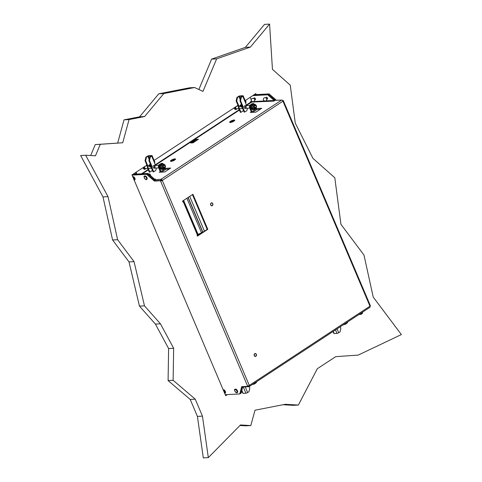 <?xml version="1.0" encoding="UTF-8"?>
<svg xmlns="http://www.w3.org/2000/svg" width="482" height="482" viewBox="0 0 482 482"><rect width="100%" height="100%" fill="white"/><g stroke="black" fill="none" stroke-linecap="round" stroke-linejoin="round"><path stroke-width="0.72" d="M95.46 155.813L85.669 155.246L108.022 196.662L117.62 239.717L134.044 261.624L144.486 305.847L160.446 323.82L173.647 348.275L173.128 380.292L195.246 399.162L202.452 416.135L208.326 457.629L240.476 424.961L250.809 425.564L254.996 410.212L285.278 404.29L298.376 405.055L317.325 368.718L335.689 356.662L358.21 355.089L401.367 334.574L373.231 297.111L363.952 254.99L340.949 224.365L334.797 177.75L312.92 158.325L295.255 123.079L290.248 85.157L272.451 69.36L269.577 24.1L250.369 47.097L216.647 58.852L202.97 91.411L194.608 87.525L163.82 93.544L144.612 116.542L129.049 119.584L122.729 142.75L100.292 144.311L95.46 155.813M208.326 457.629L203.296 457.9L197.415 416.406L190.209 399.427L168.091 380.557L168.61 348.546L155.409 324.085L139.449 306.118L129.007 261.889L112.589 239.988L102.991 196.933L80.633 155.517L85.669 155.246M102.991 196.933L108.022 196.662M112.589 239.988L117.62 239.717M129.007 261.889L134.044 261.624M139.449 306.118L144.486 305.847M155.409 324.085L160.446 323.82M168.61 348.546L173.647 348.275M168.091 380.557L173.128 380.292M190.209 399.427L195.246 399.162M197.415 416.406L202.452 416.135M250.809 425.564L245.778 425.835L239.958 425.498M298.376 405.055L293.339 405.32L283.067 404.723M90.652 155.535L95.255 144.582L100.292 144.311M95.255 144.582L122.729 142.75M117.698 143.015L124.013 119.855L129.049 119.584M124.013 119.855L139.581 116.813L144.612 116.542M139.581 116.813L158.783 93.809L163.82 93.544M158.783 93.809L189.577 87.79L194.608 87.525M198.855 89.495L211.616 59.123L216.647 58.852M211.616 59.123L245.338 47.369L250.369 47.097M245.338 47.369L264.546 24.371L269.577 24.1M227.353 394.601L225.684 395.704L131.972 174.936L146.908 165.127M154.107 160.398L237.975 105.329M245.181 100.605L255.828 93.61L256.243 94.599M197.289 235.861L207.188 229.36L192.432 194.608M255.791 356.138A1.313 1.036 -93.1 0 1 254.803 353.8A1.313 1.036 -93.1 0 1 255.791 356.138M148.335 169.863L143.425 173.092L143.1 172.809L148.173 169.477M239.403 110.065L234.493 113.294L234.168 113.011L239.241 109.679M198.433 139.25L192.975 142.841L190.559 142.967L196.017 139.382L198.433 139.25M196.017 139.382L196.391 140.256L195.481 140.852M196.951 140.226L196.391 140.256M211.243 203.163A1.313 1.036 -93.1 0 1 212.773 204.278A1.313 1.036 -93.1 0 1 210.742 204.669A1.313 1.036 -93.1 0 1 211.243 203.163M160.723 163.729L162.06 163.217L163.591 164.079M158.723 165.043L158.307 166.808L158.915 166.772L159.331 165.007L158.723 165.043L160.422 163.922M159.331 165.007L159.753 164.73M161.639 163.494L162.06 163.217M158.307 166.808L160.313 171.719M161.036 172.152A1.313 0.735 -123.3 0 0 160.898 171.447L158.915 166.772M165.085 167.603L165.453 168.459A1.313 0.735 56.7 0 1 165.368 169.598L161.518 172.122M132.05 175.117L146.594 174.339L154.403 181.093L155.083 180.642L161.681 180.455L155.083 180.642L147.281 173.894L132.351 174.689M260.268 109.239L256.647 109.438M169.2 169.037L165.579 169.23M165.404 168.345L170.688 168.067L164.766 171.953L159.211 172.249L160.217 171.785M159.891 171.797L160.066 172.201M146.594 174.339L147.281 173.894L153.137 178.955L153.824 178.503L154.312 179.268L155.391 178.961L154.113 179.798L160.982 179.298A1.313 0.735 56.7 0 1 162.283 180.419A1.313 0.337 157 0 1 160.566 181.063L161.127 180.322L160.759 179.443M282.566 100.581L283.055 100.636A1.313 0.337 157 0 1 283.35 100.72A1.313 0.337 157 0 1 282.952 101.19A1.313 0.735 -123.3 0 0 281.651 100.063L275.228 100.274L273.951 101.112L251.887 102.064L246.362 105.498M230.739 121.319A2.362 0.609 157 0 1 232.975 120.325A2.362 0.609 157 0 1 234.36 120.319A2.362 0.609 157 0 1 232.426 121.801A2.362 0.609 157 0 1 230.01 122.169A2.362 0.609 157 0 1 230.739 121.319M171.544 160.187A2.362 0.609 157 0 1 173.785 159.193A2.362 0.609 157 0 1 175.171 159.187A2.362 0.609 157 0 1 173.231 160.669A2.362 0.609 157 0 1 170.815 161.036A2.362 0.609 157 0 1 171.544 160.187M256.472 108.546L261.756 108.269L255.834 112.155L250.279 112.451L251.381 111.92M145.799 168.61A1.97 1.554 -93.1 0 1 145.317 169.11A1.97 1.554 -93.1 0 1 143.04 167.67M249.983 106.98L250.399 105.209L249.79 105.245L249.381 107.01L249.983 106.98L251.966 111.649A1.313 0.735 56.7 0 1 252.104 112.354M252.707 103.696L251.791 103.931M251.49 104.13L249.79 105.245M249.381 107.01L251.285 111.987M250.827 104.931L250.399 105.209M253.128 103.419L254.659 104.281M256.207 109.872A1.313 0.735 -123.3 0 0 256.436 109.8A1.313 0.735 -123.3 0 0 256.52 108.661L256.153 107.805M250.959 111.999L251.134 112.402M236.867 108.812A1.97 1.554 -93.1 0 1 236.385 109.318A1.97 1.554 -93.1 0 1 234.113 107.872M252.158 384.63L252.972 384.329M242.121 387.124L248.989 386.63A1.313 0.735 -123.3 0 0 249.212 386.558A1.313 0.735 -123.3 0 0 249.302 385.419L369.965 306.184A1.313 0.337 -23 0 0 370.369 305.715L283.35 100.72M248.531 385.811L248.766 386.775M344.04 324.531L343.612 324.808M246.2 105.112L250.875 102.039L250.628 101.455L251.52 100.871M250.875 102.039L251.2 102.323M248.375 385.871L247.706 386.353L241.669 386.672L239.807 393.939L241.181 393.041L242.573 387.588L241.892 388.04L240.5 393.487L242.241 386.642M254.153 94.707L269.083 93.912L276.367 100.214M282.928 100.34L282.362 100.37M361.295 312.963L360.928 314.409L361.608 313.963L361.982 312.517L361.614 313.963L362.295 313.511L362.669 312.065M225.263 394.716L239.807 393.939M247.706 386.353L247.585 386.058A1.313 0.337 -23 0 0 249.302 385.419L162.283 180.419L161.681 180.455M154.403 181.093L160.446 180.768M275.234 100.274L268.402 94.364L253.472 95.159L268.396 94.364L267.715 94.815L273.565 99.876L274.252 99.431L268.396 94.364M267.588 98.503A1.018 0.566 56.7 0 1 266.817 97.334A1.018 0.566 -123.3 0 0 267.588 98.509M255.508 99.147A1.018 0.566 56.7 0 1 254.737 97.973A1.018 0.566 -123.3 0 0 255.508 99.153M183.672 201.271L197.807 234.559A1.313 0.337 157 0 1 197.403 235.029L183.268 201.741A1.313 0.337 -23 0 0 183.672 201.271A1.313 0.337 -23 0 0 183.377 201.187L182.588 201.229M183.268 201.741L182.907 201.982L182.533 201.102L192.914 194.288L207.79 229.33L197.409 236.144L197.036 235.27L197.403 235.029M207.79 229.33L207.188 229.36M153.824 178.503L147.968 173.442L147.281 173.888L132.357 174.683M133.038 174.237L147.968 173.442M253.502 98.412L254.225 97.936A1.018 0.566 56.7 0 1 254.394 97.882A1.018 0.566 56.7 0 1 255.34 98.611A1.018 0.566 56.7 0 1 255.34 99.635L254.617 100.111M265.582 97.768L266.305 97.292A1.018 0.566 56.7 0 1 266.48 97.237A1.018 0.566 56.7 0 1 267.42 97.966A1.018 0.566 56.7 0 1 267.42 98.997L266.697 99.467M274.252 99.431L274.499 100.009A1.313 1.036 -93.1 0 1 274.626 100.666M273.565 99.876L273.71 100.901M252.785 95.611L267.715 94.815M250.164 97.328L251.273 99.937M251.821 101.232L251.887 102.064M269.083 93.912L268.402 94.364M161.356 180.172L160.982 179.298L281.651 100.063M161.253 180.611L160.566 181.063L247.585 386.058M242.573 387.588L242.374 387.118M358.927 314.517L360.928 314.409M162.283 180.419L282.952 101.19L369.965 306.184A1.313 0.735 56.7 0 1 369.881 307.329L249.212 386.558M248.628 385.769L248.989 386.63M231.041 121.994A1.356 0.349 157 0 1 231.848 121.319A1.356 0.349 157 0 1 233.234 120.88A1.356 0.349 157 0 1 233.523 120.94M233.324 120.494A1.639 0.422 157 0 1 233.686 120.729A1.639 0.422 157 0 1 232.354 121.633A1.639 0.422 157 0 1 230.776 121.964A1.639 0.422 157 0 1 231.39 121.169A1.639 0.422 157 0 1 233.324 120.494M232.74 121.844L234.818 120.476L234.264 119.879L231.637 120.645L229.559 122.012L230.113 122.609L232.74 121.844M171.845 160.861A1.356 0.349 157 0 1 172.646 160.193A1.356 0.349 157 0 1 174.038 159.747A1.356 0.349 157 0 1 174.327 159.807M174.129 159.367A1.639 0.422 157 0 1 174.496 159.596A1.639 0.422 157 0 1 173.159 160.5A1.639 0.422 157 0 1 171.58 160.831A1.639 0.422 157 0 1 172.195 160.036A1.639 0.422 157 0 1 174.129 159.367M173.556 160.705L175.623 159.343L175.062 158.747L172.429 159.518L170.363 160.886L170.923 161.476L173.556 160.705M223.172 389.787A1.97 1.097 56.7 0 1 223.407 389.739A1.97 1.097 56.7 0 1 225.227 391.149A1.97 1.097 56.7 0 1 225.233 393.137A1.97 1.097 56.7 0 1 225.16 393.173M235.083 389.245A1.97 1.097 56.7 0 1 235.15 389.197A1.97 1.097 56.7 0 1 235.487 389.094A1.97 1.097 56.7 0 1 237.307 390.504A1.97 1.097 56.7 0 1 237.313 392.493A1.97 1.097 56.7 0 1 237.24 392.529M266.576 98.708A1.018 0.566 -123.3 0 0 266.1 98.063A1.675 1.675 0 0 0 263.371 99.563A1.675 1.675 0 0 0 265.377 100.985A1.675 1.675 0 0 0 266.636 98.876A1.018 0.566 -123.3 0 0 266.576 98.708M254.496 99.352A1.018 0.566 -123.3 0 0 254.02 98.708A1.675 1.675 0 0 0 251.291 100.208A1.675 1.675 0 0 0 253.297 101.63A1.675 1.675 0 0 0 254.556 99.521A1.018 0.566 -123.3 0 0 254.496 99.352M144.6 176.075A1.97 1.097 56.7 0 1 144.666 176.026A1.97 1.097 56.7 0 1 145.004 175.918A1.97 1.097 56.7 0 1 146.823 177.334A1.97 1.097 56.7 0 1 146.823 179.316A1.97 1.097 56.7 0 1 146.757 179.358M132.689 176.617A1.97 1.097 56.7 0 1 132.918 176.563A1.97 1.097 56.7 0 1 134.743 177.978A1.97 1.097 56.7 0 1 134.743 179.961A1.97 1.097 56.7 0 1 134.671 180.003M346.371 322.765A1.313 1.036 86.9 0 0 347.167 322.241M255.303 382.563A1.313 1.036 86.9 0 0 256.093 382.039M256.002 105.926A1.313 1.036 86.9 0 0 254.056 106.582A1.313 1.036 86.9 0 0 255.159 107.835A1.313 1.036 86.9 0 0 256.002 105.926M255.894 106.052A1.03 0.813 -93.1 0 1 255.159 107.552A1.03 0.813 -93.1 0 1 254.484 105.962A1.03 0.813 -93.1 0 1 255.894 106.052M235.843 106.733A1.313 1.036 86.9 0 0 236.764 108.818L238.831 108.709M235.794 106.763A1.175 0.922 86.9 0 0 236.029 108.492M164.934 165.724A1.313 1.036 86.9 0 0 162.988 166.38A1.313 1.036 86.9 0 0 164.091 167.634A1.313 1.036 86.9 0 0 164.934 165.724M164.826 165.85A1.03 0.813 -93.1 0 1 164.091 167.35A1.03 0.813 -93.1 0 1 163.416 165.76A1.03 0.813 -93.1 0 1 164.826 165.85M144.769 166.531A1.313 1.036 86.9 0 0 145.697 168.616L147.757 168.507M144.727 166.561A1.175 0.922 86.9 0 0 144.962 168.29M343.726 324.5A2.952 2.332 86.9 0 0 344.142 324.525A2.952 2.332 86.9 0 0 344.305 324.513M343.829 324.434A2.952 2.332 86.9 0 0 344.467 324.507A2.952 2.332 86.9 0 0 345.474 324.151M252.761 103.696A2.952 2.332 86.9 0 0 252.598 103.702A2.952 2.332 86.9 0 0 251.64 104.022A2.952 2.332 86.9 0 0 250.513 107.402A2.952 2.332 86.9 0 0 252.911 109.601A2.952 2.332 86.9 0 0 253.074 109.583M254.171 104.058A2.952 2.332 86.9 0 0 252.917 103.684A2.952 2.332 86.9 0 0 251.959 104.004A2.952 2.332 86.9 0 0 250.839 107.384A2.952 2.332 86.9 0 0 253.237 109.583A2.952 2.332 86.9 0 0 254.243 109.227M161.693 163.494A2.952 2.332 86.9 0 0 161.53 163.5A2.952 2.332 86.9 0 0 160.572 163.82A2.952 2.332 86.9 0 0 159.446 167.2A2.952 2.332 86.9 0 0 161.844 169.399A2.952 2.332 86.9 0 0 162.006 169.381M163.103 163.856A2.952 2.332 86.9 0 0 161.85 163.482A2.952 2.332 86.9 0 0 160.892 163.802A2.952 2.332 86.9 0 0 159.771 167.182A2.952 2.332 86.9 0 0 162.163 169.381A2.952 2.332 86.9 0 0 163.175 169.025M252.658 384.299A2.952 2.332 86.9 0 0 253.074 384.323A2.952 2.332 86.9 0 0 253.237 384.311M252.761 384.232A2.952 2.332 86.9 0 0 253.393 384.305A2.952 2.332 86.9 0 0 254.406 383.949M346.184 322.886A1.452 1.145 86.9 0 0 347.353 322.121M344.413 324.049L345.624 324.145L346.889 323.121M345.01 323.657L345.63 324.139A2.651 2.091 86.9 0 0 345.63 324.139M255.117 382.684A1.452 1.145 86.9 0 0 256.285 381.919M253.345 383.847L254.556 383.943L255.822 382.919M253.942 383.455L254.562 383.937A2.651 2.091 86.9 0 0 254.562 383.937M256.231 106.401A1.452 1.145 86.9 0 0 254.412 105.335A1.452 1.145 86.9 0 0 254.629 107.841A1.452 1.145 86.9 0 0 256.231 106.401M255.352 104.684L253.936 103.931L253.068 103.979L251.381 105.498L251.61 108.137L253.532 109.263L254.394 109.215L255.659 108.191M251.61 108.137L252.478 108.089L254.4 109.215A2.651 2.091 86.9 0 0 254.4 109.215M252.478 108.089L252.478 108.089A2.651 2.091 86.9 0 0 252.478 108.095L252.454 106.311A2.344 1.85 -93.1 0 1 252.936 104.943L251.381 105.498M252.249 105.456A2.651 2.091 86.9 0 1 252.249 105.444L252.454 106.311M253.936 103.937A2.651 2.091 86.9 0 0 253.93 103.937L252.936 104.943M165.163 166.2A1.452 1.145 86.9 0 0 163.344 165.133A1.452 1.145 86.9 0 0 163.561 167.64A1.452 1.145 86.9 0 0 165.163 166.2M164.284 164.476L162 163.778L160.313 165.29L160.542 167.935L162.458 169.062L163.326 169.013L164.591 167.989M163.32 169.013L163.332 169.013A2.651 2.091 86.9 0 1 163.32 169.013L162.169 168.254A2.344 1.85 -93.1 0 1 161.464 167.013L161.41 167.881L162.169 168.254M161.41 167.887L161.41 167.887A2.651 2.091 86.9 0 0 161.41 167.893L160.542 167.935M162.868 163.735A2.651 2.091 86.9 0 0 162.862 163.735L161.175 165.248L160.313 165.29M161.175 165.254A2.651 2.091 86.9 0 1 161.181 165.242L161.464 167.013M340.238 326.79L340.888 328.326L340.063 331.857L338.695 332.755A1.313 0.337 157 0 1 336.978 333.399L334.159 333.55A1.313 0.337 157 0 1 333.863 333.466L333.038 331.52M249.17 386.582L249.821 388.124L248.989 391.655L247.628 392.553A1.313 0.337 157 0 1 245.91 393.198L243.091 393.348A1.313 0.337 157 0 1 242.795 393.258L241.753 390.806M247.441 108.251L246.85 110.764L244.199 112.143L242.217 107.468L242.422 106.588L243.024 106.552L240.548 100.714L241.38 97.183L242.741 96.286A1.313 0.337 -23 0 0 243.145 95.816A1.313 0.337 -23 0 0 242.85 95.731L240.03 95.882A1.313 0.337 -23 0 0 238.313 96.52L236.945 97.418L236.12 100.949L238.596 106.793L239.199 106.757L238.994 107.643L240.976 112.312L243.024 110.968L243.265 109.944M244.802 112.113L242.82 107.438L242.217 107.468M242.82 107.438L243.024 106.552M240.976 112.312L240.373 112.348L238.391 107.673L238.994 107.643M238.391 107.673L238.596 106.793M241.283 105.733L241.596 106.474L241.036 106.504L240.687 105.516M240.663 105.63L241.012 105.612M244.868 108.33A1.313 1.036 86.9 0 0 244.736 105.823M244.609 105.889A1.313 1.036 -93.1 0 1 246.139 107.004A1.313 1.036 -93.1 0 1 244.109 107.396A1.313 1.036 -93.1 0 1 244.609 105.889M246.435 105.672L245.567 102.943A1.313 0.337 -23 0 0 245.971 102.473L243.145 95.816M236.12 100.949L236.722 100.919L237.554 97.388L238.915 96.49L239.349 96.328L240.398 98.81M236.722 100.919L239.199 106.757M241.38 97.183L240.771 97.213L242.241 96.201L239.349 96.328M242.422 106.588L239.946 100.744L240.548 100.714M240.771 97.213L239.946 100.744M237.554 97.388L236.945 97.418M156.373 168.043L155.782 170.562L153.131 171.941L151.149 167.266L151.354 166.386L151.957 166.35L149.48 160.512L150.312 156.981L151.673 156.084A1.313 0.337 -23 0 0 152.077 155.614A1.313 0.337 -23 0 0 151.782 155.529L148.962 155.68A1.313 0.337 -23 0 0 147.245 156.319L145.877 157.216L145.052 160.747L147.528 166.591L148.131 166.555L147.926 167.441L149.908 172.11L151.957 170.767L152.198 169.742M153.734 171.905L151.752 167.236L151.149 167.266M151.752 167.236L151.957 166.35M149.908 172.11L149.306 172.146L147.323 167.471L147.926 167.441M147.323 167.471L147.528 166.591M150.215 165.531L150.529 166.272L149.968 166.302L149.619 165.314M149.595 165.428L149.944 165.41M153.8 168.128A1.313 1.036 86.9 0 0 153.668 165.615M153.541 165.688A1.313 1.036 -93.1 0 1 155.071 166.802A1.313 1.036 -93.1 0 1 153.041 167.188A1.313 1.036 -93.1 0 1 153.541 165.688M155.367 165.471L154.499 162.741A1.313 0.337 -23 0 0 154.903 162.271L152.077 155.614M145.052 160.747L145.654 160.717L146.486 157.186L147.847 156.288L148.281 156.126L149.33 158.608M145.654 160.717L148.131 166.555M150.312 156.981L149.703 157.012L151.173 155.999L148.281 156.126M151.354 166.386L148.878 160.542L149.48 160.512M149.703 157.012L148.878 160.542M146.486 157.186L145.877 157.216M197.963 234.192A3.121 0.801 157 0 0 201.482 232.74L202.621 231.993L187.992 197.524M197.656 234.836L197.795 235.168L197.21 235.156M183.16 200.693L183.371 201.187M183.618 200.392L198.253 234.867L197.795 235.168M245.302 100.895A0.663 0.518 -93.1 0 1 245.778 102.009M136.569 173.008A0.663 0.518 -93.1 0 1 136.286 173.93A0.663 0.518 -93.1 0 1 135.587 173.333A0.663 0.518 -93.1 0 1 136.569 173.008M251.496 102.305L251.285 101.798A0.982 0.777 86.9 0 0 251.11 101.521M251.791 101.202A0.982 0.777 86.9 0 0 251.435 101.31L250.754 101.756M241.669 106.552L240.602 106.667L240.994 106.408M240.651 105.516L240.229 105.793L241.319 105.733L241.578 106.612M240.873 106.124L240.385 106.444L240.211 106.028L240.699 105.709M240.97 106.353L240.385 106.444M240.44 105.106L239.988 106.251L241.675 107.203C242.115 106.239 241.705 105.54 240.44 105.106M149.577 165.314L149.161 165.585L150.251 165.531L150.625 166.404L149.534 166.465L149.926 166.206M149.806 165.922L149.318 166.242L149.143 165.82L149.625 165.507M149.414 166.471L149.902 166.151M150.3 167.097L150.601 167.001C150.968 165.76 150.456 165.091 149.065 165.001L148.92 166.049L150.3 167.097M195.837 140.955L195.017 140.72L192.282 142.515L193.107 142.75M192.282 142.515L192.366 142.871M195.553 140.877L195.999 140.852M143.425 173.092L142.443 173.737M141.618 173.779L143.1 172.809M155.132 164.91L234.168 113.011M234.493 113.294L155.294 165.296M160.898 171.447L165.453 168.459M256.52 108.661L251.966 111.649M273.818 100.461L265.666 100.895M264.558 100.955L253.586 101.539M252.478 101.6L251.99 101.624M223.383 390.287A1.639 0.916 56.7 0 1 224.793 391.673A1.639 0.916 56.7 0 1 224.6 393.149M224.69 393.366L225.094 393.228A1.97 1.097 -123.3 0 0 225.088 391.239A1.97 1.097 -123.3 0 0 223.268 389.824A1.97 1.097 -123.3 0 0 223.19 389.836M235.246 389.625A1.639 0.916 56.7 0 1 237.048 391.77A1.639 0.916 56.7 0 1 235.306 391.86A1.639 0.916 56.7 0 1 235.246 389.625M235.349 389.185A1.97 1.097 -123.3 0 0 235.011 389.287C233.288 389.076 236.385 394.119 237.174 392.583A1.97 1.097 -123.3 0 0 237.174 390.595A1.97 1.097 -123.3 0 0 235.349 389.185M144.763 176.448A1.639 0.916 56.7 0 1 146.564 178.593A1.639 0.916 56.7 0 1 144.817 178.689A1.639 0.916 56.7 0 1 144.763 176.448M144.865 176.008A1.97 1.097 -123.3 0 0 144.528 176.117C142.799 175.9 145.895 180.949 146.691 179.406A1.97 1.097 -123.3 0 0 146.685 177.424A1.97 1.097 -123.3 0 0 144.865 176.008M132.899 177.117A1.639 0.916 56.7 0 1 134.309 178.503A1.639 0.916 56.7 0 1 134.11 179.973M134.207 180.19L134.611 180.051A1.97 1.097 -123.3 0 0 134.605 178.069A1.97 1.097 -123.3 0 0 132.785 176.653A1.97 1.097 -123.3 0 0 132.707 176.659M210.706 205.007A1.482 1.169 -93.1 0 1 211.767 202.856A1.482 1.169 -93.1 0 1 212.737 205.139A1.482 1.169 -93.1 0 1 210.706 205.007M254.267 355.644A1.482 1.169 -93.1 0 1 255.327 353.487A1.482 1.169 -93.1 0 1 256.297 355.77A1.482 1.169 -93.1 0 1 254.267 355.644M234.945 107.323A1.362 1.078 86.9 0 0 236.481 108.787M235.469 106.98A1.175 0.922 86.9 0 0 236.282 108.697M143.877 167.121A1.362 1.078 86.9 0 0 145.413 168.58M144.401 166.778A1.175 0.922 86.9 0 0 145.215 168.495M347.558 321.982A1.639 1.295 -93.1 0 1 345.98 323.024M346.311 323.639A2.344 1.85 -93.1 0 1 345.124 323.765M345.624 323.253A1.952 1.536 86.9 0 0 346.998 323.139A1.952 1.536 86.9 0 0 347.697 321.892L346.546 323.482M256.49 381.78A1.639 1.295 -93.1 0 1 254.912 382.816M255.243 383.437A2.344 1.85 -93.1 0 1 254.056 383.564M254.556 383.051A1.952 1.536 86.9 0 0 255.93 382.937A1.952 1.536 86.9 0 0 256.629 381.69L255.478 383.28M253.803 106.667A1.639 1.295 -93.1 0 1 255.611 105.04A1.639 1.295 -93.1 0 1 255.858 107.872A1.639 1.295 -93.1 0 1 253.803 106.667M253.243 108.456A2.344 1.85 -93.1 0 1 252.532 107.215M255.08 108.709A2.344 1.85 -93.1 0 1 253.893 108.842M253.508 104.425A2.344 1.85 -93.1 0 1 254.695 104.299M253.43 106.697A1.952 1.536 86.9 0 0 255.767 108.215A1.952 1.536 86.9 0 0 256.496 106.45A1.952 1.536 86.9 0 0 255.587 104.775A1.952 1.536 86.9 0 0 254.05 104.931A1.952 1.536 86.9 0 0 253.43 106.697M162.735 166.465A1.639 1.295 -93.1 0 1 164.543 164.838A1.639 1.295 -93.1 0 1 164.79 167.67A1.639 1.295 -93.1 0 1 162.735 166.465M164.013 168.507A2.344 1.85 -93.1 0 1 162.826 168.64M162.44 164.223A2.344 1.85 -93.1 0 1 163.627 164.097M161.386 166.109A2.344 1.85 -93.1 0 1 161.868 164.742M162.362 166.495A1.952 1.536 86.9 0 0 164.699 168.013A1.952 1.536 86.9 0 0 165.428 166.248A1.952 1.536 86.9 0 0 164.519 164.573A1.952 1.536 86.9 0 0 162.982 164.73A1.952 1.536 86.9 0 0 162.362 166.495M337.051 328.887L338.695 332.755M333.243 331.387L334.159 333.55M336.978 333.399L335.496 329.905M245.254 386.962L247.628 392.553M241.85 390.42L243.091 393.348M245.91 393.198L243.308 387.064M245.567 102.943L242.741 96.286M240.223 99.563L238.915 96.49M154.499 162.741L151.673 156.084M149.155 159.361L147.847 156.288M189.703 196.397L204.452 231.155M202.898 232.179L188.143 197.421M201.482 232.74L186.847 198.271M251.285 101.798L252.02 101.762M256.436 109.8L252.586 112.33M150.613 175.731A1.675 1.675 0 0 0 148.546 173.942M239.434 108.673L242.657 108.504M245.175 108.372L249.851 108.119M236.662 106.191L238.307 106.106M238.909 106.076L239.909 106.022M245.037 105.745L249.736 105.498M148.366 168.471L151.583 168.302M154.107 168.17L158.783 167.917M145.594 165.989L147.239 165.904M147.841 165.868L148.842 165.82M153.963 165.543L158.662 165.296M344.467 324.507L344.142 324.525M252.917 103.684L252.598 103.702M253.237 109.583L252.911 109.601M161.85 163.482L161.53 163.5M162.163 169.381L161.844 169.399M253.393 384.305L253.074 384.323M255.315 108.552L255.767 108.215C256.804 107.01 256.743 105.865 255.587 104.775L255.111 104.492M164.248 168.351L164.699 168.013C165.736 166.808 165.675 165.657 164.519 164.573L164.043 164.29M136.219 172.664L135.677 172.502M136.286 173.93L135.924 174.08M240.132 105.203L241.464 104.329M150.396 164.127L149.065 165.001"/></g></svg>
